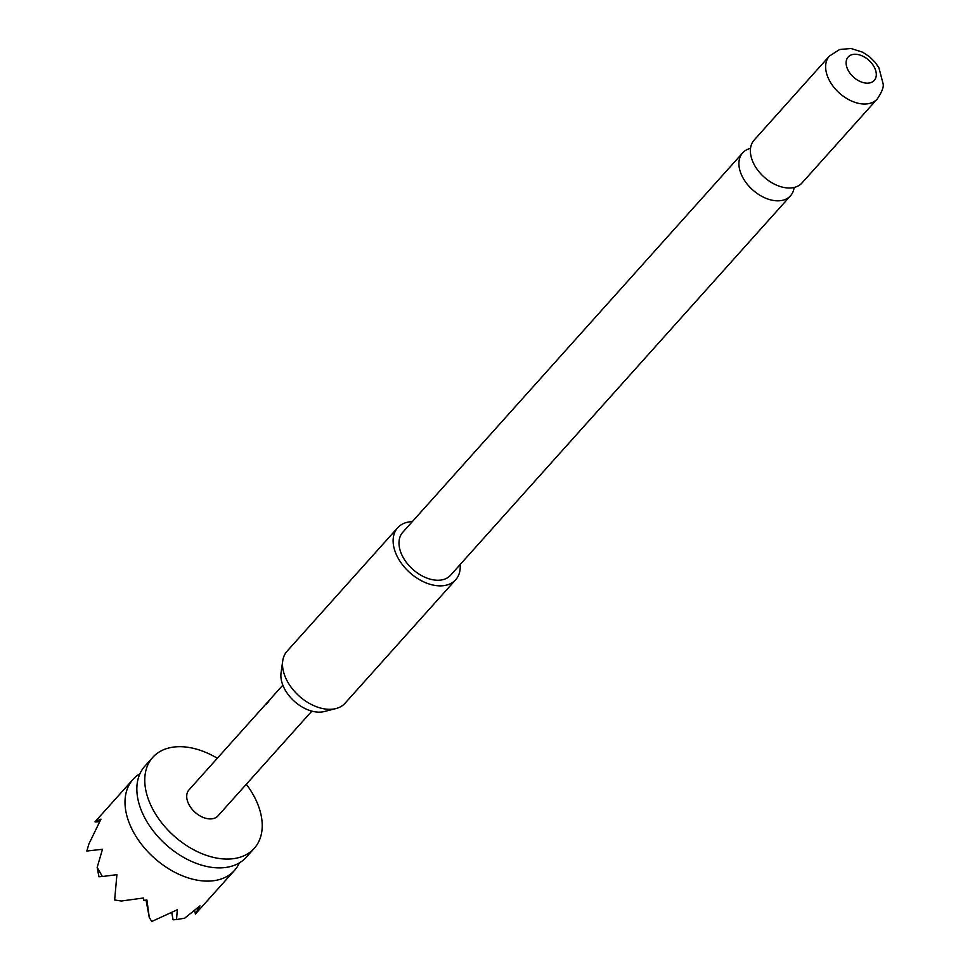 <?xml version="1.0" encoding="UTF-8"?>
<svg xmlns="http://www.w3.org/2000/svg" width="970" height="970" viewBox="0 0 970 970"><rect width="100%" height="100%" fill="white"/><g stroke="black" fill="none" stroke-linecap="round" stroke-linejoin="round"><path stroke-width="1.45" d="M267.817 702.474L266.386 704.281M269.066 700.498L265.962 704.511L268.763 701.431M794.139 187.465A32.131 20.879 -138.1 0 1 790.526 195.77A32.131 20.879 -138.1 0 1 781.468 200.523A32.131 20.879 -138.1 0 1 743.238 178.322A32.131 20.879 -138.1 0 1 742.656 152.896A32.131 20.879 -138.1 0 1 750.513 148.386M792.939 187.707A32.131 20.879 41.9 0 0 801.996 182.966L877.256 98.964A32.131 20.879 -138.1 0 1 829.968 81.504A32.131 20.879 -138.1 0 1 829.386 56.078L754.139 140.08A32.131 20.879 41.9 0 0 754.708 165.518A32.131 20.879 41.9 0 0 755.206 166.379A32.131 20.879 41.9 0 0 775.745 184.773A32.131 20.879 41.9 0 0 792.939 187.707M873.946 66.542A17.521 11.385 -138.1 0 1 869.326 82.996A17.521 11.385 -138.1 0 1 848.471 70.895A17.521 11.385 -138.1 0 1 853.091 54.429A17.521 11.385 -138.1 0 1 873.946 66.542M217.316 758.261A68.155 44.293 41.9 0 0 171.933 747.324A68.155 44.293 41.9 0 0 152.726 757.4L144.821 766.215A68.155 44.293 41.9 0 0 137.679 797.958A68.155 44.293 41.9 0 0 146.046 820.159A68.155 44.293 41.9 0 0 215.583 867.75A68.155 44.293 41.9 0 0 227.15 867.241A68.155 44.293 41.9 0 0 246.356 857.177L254.261 848.35A68.155 44.293 41.9 0 0 246.319 784.257M239.396 862.863A68.155 44.293 -138.1 0 1 234.51 870.405A68.155 44.293 -138.1 0 1 215.291 880.469A68.155 44.293 -138.1 0 1 134.187 833.388A68.155 44.293 -138.1 0 1 132.975 779.443A68.155 44.293 -138.1 0 1 139.935 773.757M742.656 152.896L402.744 532.312A32.131 20.879 41.9 0 0 403.326 557.738A32.131 20.879 41.9 0 0 450.613 575.186L790.526 195.77M460.156 564.528A38.945 25.317 -138.1 0 1 455.694 579.733A38.945 25.317 -138.1 0 1 398.367 558.587A38.945 25.317 -138.1 0 1 397.676 527.753A38.945 25.317 -138.1 0 1 412.298 521.654M397.676 527.753L287.059 651.222A38.945 25.317 41.9 0 0 282.731 660.897A38.945 25.317 41.9 0 0 287.763 682.043A38.945 25.317 41.9 0 0 335.935 708.561A38.945 25.317 41.9 0 0 345.077 703.202L455.694 579.733M282.731 660.897L281.058 672.756A31.683 20.588 41.9 0 0 285.144 689.961A31.683 20.588 41.9 0 0 324.332 711.531L335.935 708.561M152.726 757.4A68.155 44.293 41.9 0 0 162.79 824.209A68.155 44.293 41.9 0 0 235.043 858.426A68.155 44.293 41.9 0 0 254.261 848.35M95.072 821.772L100.977 819.116L88.864 844.033L86.851 851.029L102.468 849.284L97.182 867.374L102.383 876.516L116.897 874.673L114.654 899.978L121.25 901.033L143.499 897.99L143.912 900.427L146.906 899.978L149.247 917.293L151.72 921.5L177.316 909.751L176.528 919.572L184.688 918.178L199.965 905.883L195.382 914.043L234.51 870.405M267.575 702.159L188.992 789.883A19.473 12.658 41.9 0 0 191.866 808.968A19.473 12.658 41.9 0 0 212.503 818.741A19.473 12.658 41.9 0 0 217.995 815.867L311.843 711.119M194.691 910.333L195.382 914.043M171.751 912.624L173.084 919.803L176.528 919.572M146.046 900.111L149.247 917.293M97.182 867.374L98.94 876.747L102.383 876.516M99.425 821.651L95.084 821.942M877.256 98.964C881.875 92.065 883.84 87.045 883.149 83.929L878.905 67.767L875.146 62.335L869.544 56.745L862.633 52.174L850.981 48.5L839.693 49.482L829.386 56.078M269.005 700.57L282.828 685.135M95.011 821.82L132.975 779.443"/></g></svg>
